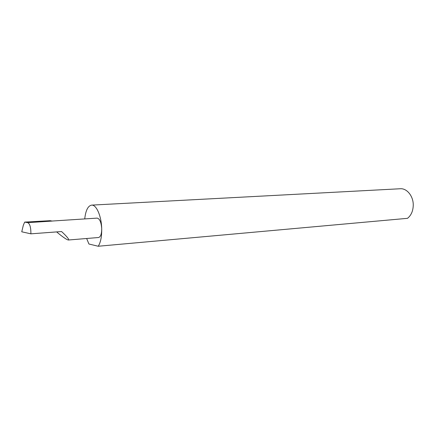 <?xml version="1.0" encoding="UTF-8"?>
<svg xmlns="http://www.w3.org/2000/svg" width="435" height="435" viewBox="0 0 435 435"><rect width="100%" height="100%" fill="white"/><g stroke="black" fill="none" stroke-linecap="round" stroke-linejoin="round"><path stroke-width="0.65" d="M56.664 231.909C60.112 234.954 66.957 240.142 68.453 240C69.948 239.734 64.565 234.226 61.558 231.545L30.89 233.829C30.939 227.467 29.884 223.742 27.72 222.66L24.675 222.095L23.338 225.221L21.75 231.801L30.89 233.829M52.037 221.045L97.135 218.114C99.675 218.669 101.203 222.144 101.708 228.549C101.426 216.021 96.331 204.51 91.616 205.119L400.249 188.752C406.948 188.148 413.467 196.272 413.25 205.298C413.065 211.046 411.157 215.39 407.513 218.326L98.228 246.248C100.692 242.409 101.855 236.509 101.708 228.549C101.698 233.921 100.643 236.912 98.56 237.515L68.453 240M91.616 205.119C87.973 205.815 85.679 210.415 84.733 218.919M27.72 222.66L52.189 221.072L50.139 220.681L24.675 222.095M86.652 238.5L88.93 244.013L98.228 246.248"/></g></svg>
